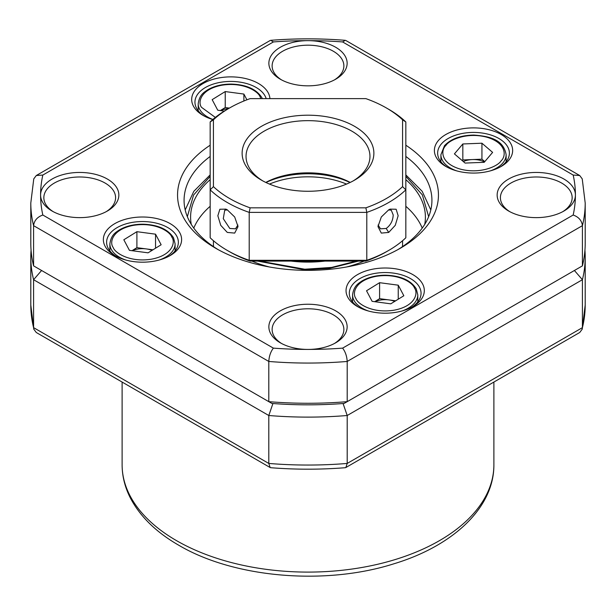 <?xml version="1.0" encoding="UTF-8"?>
<svg xmlns="http://www.w3.org/2000/svg" width="616" height="616" viewBox="0 0 616 616"><rect width="100%" height="100%" fill="white"/><g stroke="black" fill="none" stroke-linecap="round" stroke-linejoin="round"><path stroke-width="0.92" d="M574.405 270.493L582.413 279.71L582.413 327.643L582.236 329.152L579.71 332.509L345.853 467.529L347.201 463.44L347.201 415.507L343.066 403.518M272.934 403.518L268.799 415.507A277.2 160.037 0 0 0 347.201 415.507L582.413 279.71A277.2 160.037 0 0 0 585.2 257.08A277.2 160.037 0 0 0 584.938 250.158M270.147 467.529L36.29 332.509L33.765 329.152L33.587 327.643L33.587 279.71L268.799 415.507L268.799 463.44L270.147 467.529L270.724 467.706C295.572 469.677 320.428 469.677 345.276 467.706L345.853 467.529M31.062 250.158A277.2 160.037 0 0 0 30.8 257.08A277.2 160.037 0 0 0 33.587 279.71L41.595 270.493M210.164 179.672A117.402 67.783 0 0 0 190.598 217.14A117.402 67.783 0 0 0 191.268 224.386M210.164 206.298A117.402 67.783 0 0 0 193.77 228.105M402.44 246.693A94.571 54.601 0 0 0 402.571 243.767L402.571 240.717M364.118 261.092A94.571 54.601 180 0 1 346.692 266.959M424.732 224.386A117.402 67.783 0 0 0 425.402 217.14A117.402 67.783 0 0 0 405.836 179.672M269.308 266.959A94.571 54.601 180 0 1 251.882 261.092M422.23 228.105A117.402 67.783 0 0 0 405.836 206.298M213.429 240.717L213.429 243.767A94.571 54.601 0 0 0 213.56 246.693M508.608 211.011L508.608 211.011A39.131 22.592 180 0 1 508.608 179.064A39.131 22.592 180 0 1 563.956 179.064A39.131 22.592 180 0 1 575.413 195.041A39.131 22.592 180 0 1 563.956 211.011A39.131 22.592 180 0 1 508.608 211.011M562.755 211.681A35.874 20.713 0 0 0 572.156 197.697A35.874 20.713 0 0 0 561.646 183.052A35.874 20.713 0 0 0 522.553 178.563A35.874 20.713 0 0 0 500.408 197.697A35.874 20.713 0 0 0 509.817 211.681M280.326 342.812L280.326 342.812A39.131 22.592 180 0 1 280.326 310.857A39.131 22.592 180 0 1 335.674 310.857A39.131 22.592 180 0 1 335.674 342.812A39.131 22.592 180 0 1 308 349.426A39.131 22.592 180 0 1 280.326 342.812M334.473 343.474A35.874 20.713 0 0 0 343.874 329.498A35.874 20.713 0 0 0 333.364 314.853A35.874 20.713 0 0 0 294.271 310.364A35.874 20.713 0 0 0 272.126 329.498A35.874 20.713 0 0 0 281.527 343.474M52.044 211.011L52.044 211.011A39.131 22.592 180 0 1 40.587 195.041A39.131 22.592 180 0 1 64.742 174.166A39.131 22.592 180 0 1 107.392 179.064A39.131 22.592 180 0 1 107.392 211.011A39.131 22.592 180 0 1 52.044 211.011M106.183 211.681A35.874 20.713 0 0 0 115.592 197.697A35.874 20.713 0 0 0 105.082 183.052A35.874 20.713 0 0 0 65.989 178.563A35.874 20.713 0 0 0 43.844 197.697A35.874 20.713 0 0 0 53.246 211.681M280.326 79.218L280.326 79.218A39.131 22.592 180 0 1 271.849 54.593A39.131 22.592 180 0 1 308 40.648A39.131 22.592 180 0 1 335.674 47.263A39.131 22.592 180 0 1 335.674 79.218A39.131 22.592 180 0 1 280.326 79.218M334.473 79.88A35.874 20.713 0 0 0 343.874 65.904A35.874 20.713 0 0 0 333.364 51.259A35.874 20.713 0 0 0 294.271 46.77A35.874 20.713 0 0 0 272.126 65.904A35.874 20.713 0 0 0 281.527 79.88M357.511 306.575L357.511 306.575A39.131 22.592 180 0 1 357.511 274.62A39.131 22.592 180 0 1 412.851 274.62A39.131 22.592 180 0 1 412.851 306.575A39.131 22.592 180 0 1 357.511 306.575M411.65 307.238A35.874 20.713 0 0 0 421.051 293.262A35.874 20.713 0 0 0 410.549 278.617A35.874 20.713 0 0 0 371.456 274.128A35.874 20.713 0 0 0 349.31 293.262A35.874 20.713 0 0 0 358.712 307.238M445.845 166.451L445.845 166.451A39.131 22.592 180 0 1 445.845 134.504A39.131 22.592 180 0 1 501.185 134.504A39.131 22.592 180 0 1 501.185 166.451A39.131 22.592 180 0 1 445.845 166.451M499.984 167.121A35.874 20.713 0 0 0 509.386 153.138A35.874 20.713 0 0 0 498.883 138.492A35.874 20.713 0 0 0 459.79 134.003A35.874 20.713 0 0 0 437.645 153.138A35.874 20.713 0 0 0 447.047 167.121M114.815 255.571L114.815 255.571A39.131 22.592 180 0 1 114.815 223.623A39.131 22.592 180 0 1 170.155 223.623A39.131 22.592 180 0 1 170.155 255.571A39.131 22.592 180 0 1 114.815 255.571M168.953 256.241A35.874 20.713 0 0 0 178.355 242.257A35.874 20.713 0 0 0 167.852 227.612A35.874 20.713 0 0 0 128.759 223.123A35.874 20.713 0 0 0 106.614 242.257A35.874 20.713 0 0 0 116.016 256.241M212.805 119.535A39.131 22.592 180 0 1 203.149 115.454L203.149 115.454A39.131 22.592 180 0 1 203.149 83.499A39.131 22.592 180 0 1 258.489 83.499A39.131 22.592 180 0 1 269.923 98.629M266.174 98.629A35.874 20.713 0 0 0 256.187 87.495A35.874 20.713 0 0 0 217.094 83.006A35.874 20.713 0 0 0 194.949 102.141A35.874 20.713 0 0 0 204.35 116.124M405.836 145.222A130.446 75.314 180 0 1 400.238 248.294L400.238 248.294A130.446 75.314 180 0 1 215.762 248.294A130.446 75.314 180 0 1 210.164 145.222M397.874 249.619A123.924 71.548 0 0 0 431.924 200.362A123.924 71.548 0 0 0 405.836 156.449M36.29 175.522L270.147 40.51L270.724 40.325L273.389 41.942L42.835 175.052L36.29 175.522L33.765 178.879L30.8 203.026L30.8 243.235A277.2 160.037 0 0 0 33.587 265.866L33.587 225.656C34.234 220.52 37.314 216.978 42.835 215.023L273.389 348.132C270.655 351.697 269.13 356.14 268.799 361.453L268.799 401.663L271.864 403.434A270.678 156.272 0 0 0 344.136 403.434L347.201 401.663L347.201 361.453C346.87 356.14 345.337 351.697 342.611 348.132L573.165 215.023C578.686 216.978 581.766 220.52 582.413 225.656L582.413 265.866A277.2 160.037 0 0 0 585.2 243.235L585.2 203.026L582.236 178.879L579.71 175.522L573.165 175.052L342.611 41.942L345.276 40.325L345.853 40.51L579.71 175.522M33.587 265.866L268.799 401.663A277.2 160.037 0 0 0 347.201 401.663L582.413 265.866M210.164 156.449A123.924 71.548 0 0 0 184.076 200.362A123.924 71.548 0 0 0 218.126 249.619M388.719 209.825L390.12 209.117L396.142 209.24L398.152 215.754L395.249 225.348L388.711 232.432L381.304 233.094L377.97 226.588L381.312 216.986L388.719 209.825M388.557 209.917L391.275 210.187L393.193 214.93C392.962 220.651 390.629 225.163 386.201 228.467L380.511 228.821L378.085 225.017M227.281 232.425L220.751 225.348L217.848 215.777L219.85 209.248L225.88 209.117L227.289 209.833L234.696 217.001L238.03 226.603L234.688 233.094L227.281 232.425M237.915 225.032L235.489 228.821L229.799 228.467L223.285 218.688L224.725 210.187L227.443 209.917M261.415 180.126A65.873 38.03 -0 0 0 354.585 180.126A65.873 38.03 -0 0 0 354.585 126.342A65.873 38.03 -0 0 0 261.423 126.342A65.873 38.03 -0 0 0 261.415 180.126L261.415 180.126M353.153 180.927A61.962 35.774 0 0 0 369.962 156.425A61.962 35.774 0 0 0 351.813 131.131A61.962 35.774 0 0 0 284.292 123.377A61.962 35.774 0 0 0 246.038 156.425A61.962 35.774 0 0 0 262.847 180.927M229.599 107.969L227.289 109.301A114.145 65.897 -0 0 0 210.164 121.953L210.164 189.836A114.145 65.897 -0 0 0 227.289 202.495A114.145 65.897 -0 0 0 249.21 212.381L249.21 260.306L366.79 260.306L366.79 212.381L365.881 207.831L250.119 207.831A110.88 64.018 180 0 1 213.429 186.648L213.429 119.812A110.88 64.018 180 0 1 229.599 107.969A110.88 64.018 180 0 1 250.119 98.629L365.881 98.629A110.88 64.018 180 0 1 386.401 107.969A110.88 64.018 180 0 1 402.571 119.812L402.571 186.648A110.88 64.018 180 0 1 365.881 207.831M213.429 186.648L210.164 189.836L210.164 237.768A114.145 65.897 -0 0 0 227.289 250.419A114.145 65.897 -0 0 0 249.21 260.306L250.119 261.092L365.881 261.092L366.79 260.306A114.145 65.897 -0 0 0 388.711 250.419A114.145 65.897 -0 0 0 405.836 237.768L405.836 189.836L402.571 186.648M250.119 207.831L249.21 212.381L366.79 212.381A114.145 65.897 -0 0 0 405.836 189.836L405.836 121.953L402.571 119.812M405.836 121.953A114.145 65.897 -0 0 0 388.711 109.301L386.401 107.969M210.164 121.953L213.429 119.812M227.289 250.419L229.599 251.751A110.88 64.018 -0 0 0 250.119 261.092M350.211 182.428A61.962 35.774 0 0 0 265.789 182.428M365.881 261.092A110.88 64.018 -0 0 0 386.401 251.751L388.711 250.419M350.019 182.521A65.873 38.03 0 0 0 265.981 182.521M296.696 261.092A86.094 49.703 -0 0 0 319.304 261.092M152.006 250.396A16.578 9.571 0 0 0 146.223 248.91A16.578 9.571 0 0 0 132.232 250.712M132.017 250.689L136.898 247.663L152.953 249.811M161.138 244.752L148.071 252.83L129.422 250.342L123.831 239.77L136.898 231.685L155.548 234.18L161.138 244.752M113.167 247.424C114.738 252.76 129.606 262.685 151.428 259.19C172.942 255.14 175.629 241.911 171.802 237.098C170.232 231.762 155.363 221.829 133.541 225.333C112.027 229.375 109.34 242.612 113.167 247.424M155.548 248.21L155.548 234.18M136.898 231.685L136.898 247.663M228.42 108.647A16.578 9.571 0 0 0 220.566 110.595M220.351 110.564L225.233 107.546L229.368 108.1M224.293 111.096L217.756 110.218L212.166 99.646L225.233 91.568L243.882 94.063L246.916 99.807M260.868 98.629L260.137 96.974C258.566 91.638 243.697 81.712 221.875 85.216C200.362 89.258 197.674 102.487 201.501 107.307L215.338 117.417M243.882 101.001L243.882 94.063M225.233 91.568L225.233 107.546M484.507 161.946A16.578 9.571 0 0 0 472.38 159.567A16.578 9.571 0 0 0 463.34 161.561M462.832 143.967L481.935 143.212L492.615 152.383L484.199 162.316L465.095 163.071L454.416 153.892L462.832 143.967L462.832 159.944L462.254 160.63M462.832 159.944L481.935 159.19L484.777 161.631M445.984 145.361C440.825 149.881 439.947 162.994 460.037 169.038C480.542 174.559 498.144 165.95 501.047 160.922C506.206 156.402 507.083 143.289 486.994 137.245C466.489 131.724 448.887 140.333 445.984 145.361M481.935 143.212L481.935 159.19M394.702 301.401A16.578 9.571 0 0 0 388.919 299.907A16.578 9.571 0 0 0 374.928 301.717M374.713 301.686L379.595 298.668L395.649 300.808M403.834 295.749L390.767 303.834L372.118 301.34L366.528 290.767L379.595 282.69L398.244 285.177L403.834 295.749M355.863 298.421C357.434 303.757 372.303 313.69 394.125 310.187C415.638 306.144 418.326 292.916 414.499 288.096C412.928 282.759 398.059 272.834 376.237 276.33C354.724 280.38 352.036 293.609 355.863 298.421M398.244 299.207L398.244 285.177M379.595 282.69L379.595 298.668M176.561 540.663A185.886 107.323 0 0 0 379.133 563.925A185.886 107.323 0 0 0 493.886 464.772C494.194 507.653 453.045 545.938 393.94 563.779C325.156 585.693 234.003 577.993 178.586 545.137C156.225 532.239 140.194 516.593 130.484 498.198C124.94 487.425 122.153 476.291 122.114 464.772A185.886 107.323 0 0 0 176.561 540.663M30.8 257.08L30.8 305.012A277.2 160.037 0 0 0 33.587 327.643L268.799 463.44A277.2 160.037 0 0 0 347.201 463.44L582.413 327.643A277.2 160.037 0 0 0 585.2 305.012L585.2 257.08M405.836 176.361L422.36 194.918L428.659 216.678M257.573 261.092L304.689 269.823L329.583 268.36L358.427 261.092M187.341 216.678L193.57 195.041L210.164 176.361M324.994 261.092A82.506 47.632 180 0 1 295.88 261.592A82.506 47.632 180 0 1 291.006 261.092M346.515 184.084A65.227 37.653 0 0 0 317.579 177.231A65.227 37.653 0 0 0 269.485 184.084M342.611 41.942A267.413 154.393 0 0 0 308 40.648A267.413 154.393 0 0 0 273.389 41.942M573.165 215.023A267.413 154.393 0 0 0 575.413 195.041A267.413 154.393 0 0 0 573.165 175.052M273.389 348.132A267.413 154.393 0 0 0 308 349.426A267.413 154.393 0 0 0 342.611 348.132M42.835 175.052A267.413 154.393 0 0 0 40.587 195.041A267.413 154.393 0 0 0 42.835 215.023M30.8 203.026A277.2 160.037 0 0 0 33.587 225.656L268.799 361.453A277.2 160.037 0 0 0 347.201 361.453L582.413 225.656A277.2 160.037 0 0 0 585.2 203.026M386.201 228.467L388.711 232.432M159.174 260.037A32.61 18.826 0 0 0 175.098 243.859L173.535 237.784C168.076 229.229 157.85 224.701 142.874 224.201C133.664 224.216 125.779 226.149 119.219 230.014C116.047 232.278 111.165 234.465 109.871 243.859A32.61 18.826 0 0 0 111.288 249.349A32.61 18.826 0 0 0 125.795 260.037M262.339 98.629L261.869 97.659C256.41 89.104 246.184 84.584 231.208 84.084C221.999 84.099 214.114 86.032 207.554 89.89C204.381 92.154 199.499 94.348 198.206 103.742A32.61 18.826 0 0 0 199.623 109.232A32.61 18.826 0 0 0 212.89 119.466M440.902 161.769L440.902 154.739A32.61 18.826 0 0 0 456.826 170.917M490.205 170.917A32.61 18.826 0 0 0 502.802 163.017A32.61 18.826 0 0 0 506.129 154.739C503.441 139.147 488.996 136.205 473.812 135.081C460.73 135.274 450.958 138.808 444.49 145.692L440.902 154.739M401.871 311.034A32.61 18.826 0 0 0 417.794 294.856L416.231 288.781C410.772 280.226 400.546 275.699 385.57 275.206C376.361 275.213 368.476 277.154 361.915 281.012C358.743 283.275 353.861 285.47 352.568 294.856A32.61 18.826 0 0 0 353.984 300.354A32.61 18.826 0 0 0 368.491 311.034M493.886 464.772L493.886 382.059M122.114 464.772L122.114 382.059M585.2 305.012L582.236 329.152M30.8 305.012L33.765 329.152M430.807 209.956L422.191 191.33L405.836 174.898M356.248 261.092L331.616 267.429L304.758 269.223L259.752 261.092M210.164 174.898L193.809 191.33L185.193 209.956M270.724 40.325C295.572 38.361 320.428 38.361 345.276 40.325M175.098 250.889L175.098 243.859M109.871 250.889L109.871 243.859M198.206 110.772L198.206 103.742M506.129 161.769L506.129 154.739M417.794 301.886L417.794 294.856M352.568 301.886L352.568 294.856"/></g></svg>
